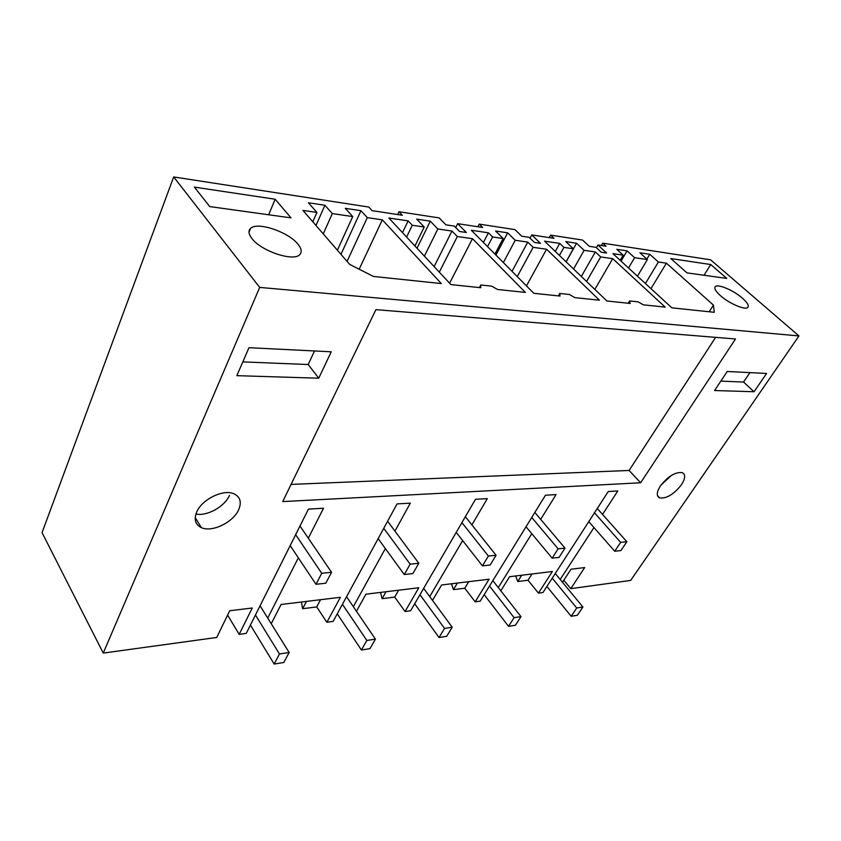 <?xml version="1.0" encoding="UTF-8"?>
<svg xmlns="http://www.w3.org/2000/svg" width="841" height="841" viewBox="0 0 841 841"><rect width="100%" height="100%" fill="white"/><g stroke="black" fill="none" stroke-linecap="round" stroke-linejoin="round"><path stroke-width="1.26" d="M103.243 653.089L42.05 532.626L173.677 176.946L259.69 287.401L103.243 653.089L216.747 637.457L229.719 610.745L252.258 608.011L239.159 634.366L246.255 633.389L308.447 509.11L323.522 508.227L308.3 538.198M173.677 176.946L368.779 207.054L372.09 210.649L402.345 215.254L399.002 211.722L439.191 217.924L445.93 224.841L454.319 226.092L459.606 231.496L466.345 232.484L457.672 223.674L482.629 227.469L479.265 224.116L514.944 229.614L521.704 236.195L529.168 237.32L534.477 242.46L540.469 243.333L531.764 234.944L554.009 238.329L550.645 235.133L582.54 240.053L589.289 246.329L595.954 247.328L601.252 252.226L606.613 253.015L597.951 245.015L606.067 246.255L602.713 243.165L710.592 259.816L798.95 335.937L630.676 580.416L570.776 588.668L584.684 567.57L570.986 569.241L562.482 582.266M259.69 287.401L798.95 335.937M710.75 264.537L670.813 258.555L687.013 272.883L726.792 278.413L710.75 264.537L704.033 275.249M559.749 293.456L560.053 296.064L533.804 293.309L471.338 230.266L488.411 232.81L492.584 236.973L503.16 238.518L495.58 231.012L507.649 232.831L515.228 240.274L527.78 242.103L533.141 247.328L546.587 249.241L599.444 300.205L574.887 297.63L569.399 294.487L559.749 293.456L558.371 295.895M412.29 225.262L424.232 226.996L416.705 219.112L430.298 221.162L437.846 228.983L451.974 231.044L457.325 236.531L472.463 238.686L525.383 292.416L497.578 289.493L491.754 286.161L480.81 284.983L480.758 287.727L450.902 284.584L388.847 218.008L408.148 220.878L412.29 225.262L406.592 237.046M629.583 300.952L630.172 303.443L606.897 300.994L544.526 241.146L559.738 243.406L563.922 247.38L573.352 248.757L565.783 241.609L576.558 243.238L584.117 250.324L595.333 251.964L600.684 256.936L612.7 258.65L665.189 307.123L643.333 304.831L638.161 301.866L629.583 300.952L628.216 303.233M634.598 257.693L627.081 250.86L616.789 249.304L623.192 255.149L612.931 253.646L671.822 307.827L714.272 312.295L713.462 305.115L666.408 263.17L658.377 262.003L649.746 254.276L639.875 252.784L647.381 259.554L634.598 257.693L628.521 267.985M742.55 298.292C733.751 290.429 717.72 283.575 715.27 286.697C713.977 288.368 715.67 291.333 720.359 295.59C729.136 303.559 745.547 310.55 747.859 307.354C749.131 305.609 747.355 302.581 742.55 298.292M332.3 213.582L324.91 205.257L308.426 202.776L316.91 212.447L302.96 210.429L349.688 264.41L373.383 276.426L441.315 283.575L382.34 219.837L367.296 217.63L360.957 210.702L345.294 208.337L352.726 216.568L332.3 213.582L323.259 233.882M275.154 199.233L291.007 217.872L209.745 206.581L194.387 187.123L275.154 199.233L268.668 214.77M297.935 244.174C288.4 231.916 257.325 221.393 250.576 228.395C248.074 230.76 248.537 234.155 251.964 238.581C261.278 251.154 293.435 261.845 299.669 254.697C302.182 252.195 301.604 248.684 297.935 244.174M399.002 211.722L397.667 214.539M479.265 224.116L477.909 226.755M550.645 235.133L549.289 237.614M602.713 243.165L601.357 245.53M267.732 618.082L298.334 557.835M271.233 623.717L281.062 604.5L340.405 597.289L326.886 622.277L333.131 621.415L397.026 503.917L410.334 503.139L394.944 531.113M353.346 606.697L385.346 548.542M356.458 611.281L365.919 594.188L418.807 587.754L405.047 611.502L410.629 610.734L475.48 499.312L487.317 498.618L471.885 524.889M429.719 596.605L462.655 540.584M432.505 600.411L441.62 584.979L489.063 579.207L475.176 601.841L480.2 601.147L545.462 495.212L556.059 494.592L540.668 519.36M498.282 587.596L531.785 533.667M500.794 590.803L509.583 576.705L552.369 571.502L538.45 593.126L542.992 592.495L608.253 491.522L617.799 490.965L602.545 514.408M560.18 579.481L593.967 527.57M318.728 378.208L236.836 375.664L248.989 347.701L331.249 351.801L318.728 378.208L308.184 364.521L242.828 361.893M640.632 482.776L282.723 501.593L375.927 309.646L735.497 338.976L640.632 482.776L629.11 470.455L291.07 484.405M754.041 391.748L766.582 373.446L727.244 371.491L714.566 390.529L754.041 391.748L743.549 382.045L749.93 372.626M196.678 512.106C193.766 519.517 195.333 524.7 201.398 527.643C212.006 532.679 233.304 522.314 238.665 509.73C241.83 502.193 240.263 496.894 233.977 493.814C223.527 488.821 201.808 499.344 196.678 512.106M660.395 485.951C656.516 492.206 656.285 496.19 659.701 497.935C666.629 498.692 673.883 494.308 681.441 484.763C685.436 478.476 685.699 474.419 682.219 472.61C675.26 471.875 667.975 476.321 660.395 485.951M597.951 245.015L596.395 247.738M531.764 234.944L530.04 238.161M457.672 223.674L455.727 227.533M488.411 232.81L483.407 242.45M492.584 236.973L487.549 246.634M503.16 238.518L494.95 254.098M507.649 232.831L495.917 255.075M515.228 240.274L503.349 262.581M527.78 242.103L512.032 271.338M533.141 247.328L517.257 276.615M546.587 249.241L526.466 285.898M408.148 220.878L402.492 232.642M424.232 226.996L414.939 245.993M430.298 221.162L417.02 248.232M437.846 228.983L424.39 256.127M451.974 231.044L434.124 266.586M457.325 236.531L439.307 272.137M472.463 238.686L449.609 283.196M480.81 284.983L479.433 287.59M612.7 258.65L594.829 289.42M559.738 243.406L555.281 251.47M563.922 247.38L559.433 255.454M573.352 248.757L566.035 261.793M576.558 243.238L566.109 261.866M584.117 250.324L573.551 269.004M595.333 251.964L581.341 276.468M600.684 256.936L586.566 281.483M647.381 259.554L637.446 276.205M649.746 254.276L646.876 259.102M658.377 262.003L645.415 283.533M666.408 263.17L650.966 288.642M713.462 305.115L709.215 311.759M623.192 255.149L620.174 260.311M627.081 250.86L621.068 261.13M360.957 210.702L340.973 254.35M367.296 217.63L347.07 261.393M382.34 219.837L359.17 269.225M316.91 212.447L312.799 221.803M324.91 205.257L315.985 225.483M352.726 216.568L337.399 250.219M521.735 575.233L517.772 581.53L528.022 580.237L538.45 593.126M517.772 581.53L515.617 575.98M451.512 583.77L453.436 589.657L464.758 588.227L475.176 601.841M380.5 592.411L382.129 598.666L394.713 597.078L405.047 611.502M306.471 601.41L302.655 608.695L316.71 606.929L326.886 622.277M302.655 608.695L301.404 602.03M570.776 588.668L563.796 580.237M227.617 615.076L239.159 634.366M316.71 606.929L320.547 599.696M394.713 597.078L398.623 590.203M464.758 588.227L468.71 581.678M528.022 580.237L531.996 573.982M308.184 364.521L314.502 350.96M715.628 337.357L629.11 470.455M743.549 382.045L720.821 381.131M195.921 514.072C207.243 516.353 224.684 506.587 229.425 495.475M660.994 485.099L671.36 475.449M457.378 583.055L453.436 589.657M386.03 591.738L382.129 598.666M250.429 625.052L274.166 664.054L283.827 662.498L289.136 652.479L279.454 653.972L274.166 664.054M255.454 615.002L279.454 653.972M295.654 534.676L321.735 573.31L315.974 584.295L290.187 545.609M260.069 605.772L289.136 652.479M315.974 584.295L325.782 583.212L331.554 572.29L299.995 526.003M321.735 573.31L331.554 572.29M337.252 613.835L361.399 650.019L369.977 648.642L375.422 639.128L366.834 640.453L361.399 650.019M342.434 604.301L366.834 640.453M383.759 528.316L410.156 564.153L404.258 574.529L378.145 538.639M346.555 596.732L375.422 639.128M404.258 574.529L412.91 573.573L418.807 563.26L387.606 521.231M410.156 564.153L418.807 563.26M414.687 603.764L439.023 637.531L446.687 636.301L452.206 627.249L444.542 628.437L439.023 637.531M419.964 594.692L444.542 628.437M461.919 522.608L488.39 556.059L482.44 565.877L456.232 532.385M423.654 588.343L452.206 627.249M482.44 565.877L490.135 565.026L496.085 555.26L465.357 516.7M488.39 556.059L496.085 555.26M484.185 594.682L508.542 626.345L515.428 625.241L520.978 616.611L514.093 617.672L508.542 626.345M489.504 586.03L514.093 617.672M531.743 517.467L558.119 548.837L552.159 558.161L526.024 526.75M492.837 580.626L520.978 616.611M552.159 558.161L559.044 557.404L565.005 548.122L534.834 512.453M558.119 548.837L565.005 548.122M546.902 586.45L571.165 616.274L577.378 615.276L582.929 607.034L576.716 607.99L571.165 616.274M552.243 578.188L576.716 607.99M594.492 512.821L620.658 542.371L614.718 551.244L588.784 521.651M555.26 573.52L582.929 607.034M614.718 551.244L620.91 550.55L626.85 541.73L597.278 508.5M620.658 542.371L626.85 541.73M715.27 286.697L714.913 287.265M248.989 232.232L250.576 228.395M195.228 517.625L201.398 527.643M657.483 495.57L659.701 497.935"/></g></svg>
